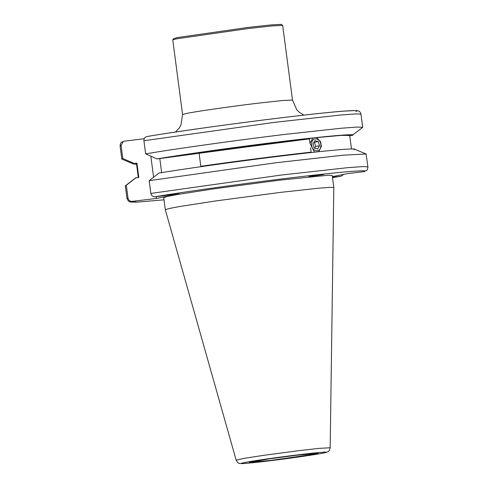 <?xml version="1.0" encoding="UTF-8"?>
<svg xmlns="http://www.w3.org/2000/svg" width="488" height="488" viewBox="0 0 488 488"><rect width="100%" height="100%" fill="white"/><g stroke="black" fill="none" stroke-linecap="round" stroke-linejoin="round"><path stroke-width="0.73" d="M138.342 177.724L136.469 163.511L136.939 163.157L138.805 177.37L135.518 177.949L125.331 185.836L127.008 198.585L128.478 201.16L130.363 202.02L136.86 202.142L164.005 199.83L136.994 202.117L132.132 201.367C129.887 201.416 128.509 200.294 127.99 198.012L127.008 198.585M161.674 172.782L159.802 158.569L312.747 138.055M316.736 137.628L341.045 135.408L349.707 135.438L351.488 148.956M309.996 143.289L309.416 138.897C278.971 142.209 234.582 147.901 199.067 153.031L200.812 166.298C236.326 161.162 280.716 155.477 311.161 152.158L310.575 147.718M136.561 164.2L133.681 164.023L134.108 163.498L136.939 163.157M135.975 177.711L126.313 185.269L127.99 198.012M132.132 201.367L156.392 198.445L156.154 196.64M153.598 177.217L150.829 156.184M144.198 138.708L123.421 141.294L121.061 145.339L122.787 158.466L134.108 163.498M156.392 198.445L179.261 193.858L154.995 196.774C174.539 193.37 233.258 184.751 291.671 177.742C350.475 170.654 370.563 169.794 363.804 171.666L364.579 171.483C367.092 169.903 367.373 170.977 367.921 166.865L363.456 166.56L347.968 167.646L281.234 175.052L150.859 193.425C151.378 195.706 152.756 196.823 154.995 196.774M150.859 193.425L149.182 180.676L158.844 173.118C177.736 169.861 232.306 161.888 285.999 155.446C340.087 148.925 359.589 147.992 353.946 149.657M159.802 158.569L156.971 158.911L145.65 153.879L143.923 140.751L274.299 122.378L341.033 114.973L356.521 113.887L360.992 114.192L362.718 127.319L357.436 127.039L341.588 128.204L287.389 134.121C241.841 139.513 173.423 149.047 145.65 153.879M355.868 111.41C362.627 109.544 342.545 110.404 283.741 117.492C225.328 124.501 166.603 133.114 147.065 136.524L146.9 136.548C193.565 128.527 307.056 113.838 342.924 111.185L355.136 110.544L358.076 110.867C359.461 111.05 360.431 112.161 360.992 114.192M147.065 136.524C144.881 137.006 143.832 138.415 143.923 140.751M332.383 176.644L347.273 173.655L363.804 171.666M349.243 135.786L352.074 135.444C358.979 133.297 326.6 136.054 284.132 141.233C243.433 146.058 182.829 154.482 156.971 158.911M362.718 127.319L352.074 135.444M199.067 153.031L309.416 138.897M313.619 175.948C304.372 177.077 310.405 175.863 319.298 174.808C328.54 173.685 322.513 174.893 313.619 175.948L308.88 176.381M319.298 174.808L324.038 174.381M133.681 164.023L121.963 159.173L122.787 158.466M126.313 185.269L125.447 185.66M333.816 187.551L332.218 175.424L328.302 175.235L279.532 180.182L213.415 188.911L177.9 194.425L167.244 196.463L163.712 197.609L165.31 209.742L236.168 460.147L244.006 458.378L263.819 455.304L300.785 450.418L319.353 448.356L330.181 447.77L333.816 187.551L329.894 187.361L318.463 188.222L281.125 192.309L215.007 201.038L179.499 206.552L168.842 208.583L165.31 209.736M332.462 177.272L340.935 176.253L332.511 177.638L340.935 176.253M367.921 166.865L366.091 153.982L343.07 155.196L275.616 162.797L149.182 180.676M343.656 174.381L341.1 176.229M282.656 25.388L281.369 24.4L271.145 24.906L247.727 27.474L177.65 37.527L173.746 38.57L172.758 39.851L176.748 38.79L248.307 28.53L272.212 25.907L282.656 25.388L292.507 100.077L282.491 100.516L258.134 103.181C233.837 106.03 194.486 111.673 186.575 113.442L182.573 114.552L180.92 125.154L179.084 128.252L175.399 132.047M182.573 114.552L172.758 39.851M270.797 460.434L315.596 454.005L318.091 453.297L296.582 455.255L269.797 458.793L249.276 462.356L270.797 460.434M311.673 143.539C310.691 151.176 320.409 153.927 320.817 146.132C321.799 138.501 312.082 135.743 311.673 143.539M316.492 137.543L320.653 141.831L321.36 146.54L318.731 151.713M314.473 152.171L309.99 143.319L312.954 137.927M318.219 141.587L319.524 145.766L317.554 149.017L314.272 148.084L312.967 143.905L314.937 140.654L318.219 141.587L314.418 142.203L315.724 146.388L319.524 145.766M314.626 148.187L315.724 146.388M314.058 142.106L314.418 142.203M121.805 159.039L120.078 145.912L121.061 145.339M299.614 454.645C311.777 453.132 334.347 450.802 323.099 453.102C310.771 455.536 278.654 459.781 267.766 461.038C255.596 462.557 233.026 464.881 244.281 462.581C256.603 460.154 288.725 455.908 299.614 454.645M354.367 149.133L366.091 153.982M120.078 145.912C120.841 141.154 121.219 142.905 123.421 141.294M303.963 115.125L299.382 112.374L296.814 109.849L292.507 100.077M236.168 460.147C237.686 462.685 238.791 463.765 239.468 463.38L241.328 463.6C244.085 463.661 252.882 462.807 267.711 461.05C293.666 457.939 325.173 453.26 326.753 452.236C328.564 450.924 329.058 452.309 330.181 447.77"/></g></svg>
